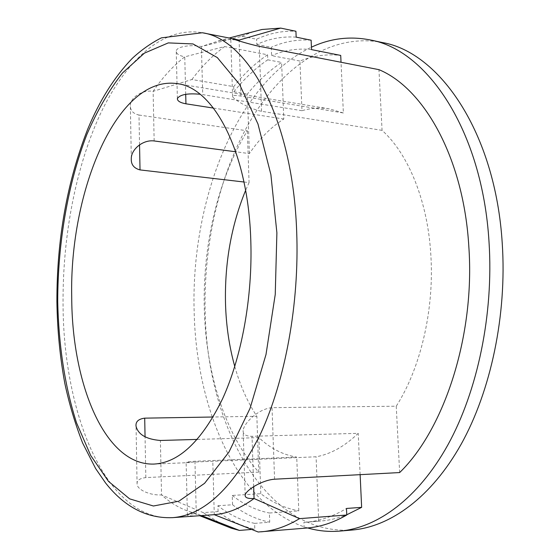 <?xml version="1.0" encoding="UTF-8"?>
<svg xmlns="http://www.w3.org/2000/svg" width="560" height="560" viewBox="0 0 560 560"><rect width="100%" height="100%" fill="white"/><g stroke="black" fill="none" stroke-linecap="round" stroke-linejoin="round"><path stroke-width="0.42" stroke-dasharray="2.8 2.1" d="M234.773 366.492C240.072 385.315 247.436 401.912 256.865 416.283L213.192 417.011M197.316 439.411L258.909 437.633C270.263 448.357 282.87 454.846 296.73 457.093L194.95 461.258C188.895 461.601 185.962 461.993 186.158 462.434L316.078 456.778C330.54 454.23 344.589 446.411 358.218 433.328L252.035 436.303C245.784 436.282 242.816 434.343 243.124 430.493C243.733 423.451 257.929 408.877 272.041 407.666L396.242 406.203C420.364 368.599 434.231 310.457 430.906 255.969C427.959 201.32 408.338 153.846 382.067 130.354L378.952 69.657M352.38 530.012C264.369 535.976 206.808 423.514 205.163 311.871C203.567 243.579 219.471 173.306 250.999 119.721C282.632 66.864 331.093 32.508 382.354 42.532M307.671 527.954C237.587 507.01 196.098 409.395 194.152 311.409C190.806 202.216 235.473 83.272 311.423 47.187M139.545 144.844L138.985 115.038C133.042 113.645 130.172 110.439 130.361 105.406C130.284 97.566 142.478 89.537 153.118 91.329C162.701 77.266 173.25 65.772 184.758 56.84C178.976 55.629 176.141 53.711 176.253 51.086C176.4 46.515 191.198 44.401 201.397 46.536L220.143 40.46L228.858 39.564L239.106 40.089M138.985 115.038L247.345 130.816C217.721 179.438 202.587 245.462 204.295 309.036C205.961 372.512 224.742 434.378 258.72 472.108L256.865 416.283M307.181 527.996L258.181 532M154.154 140.952L153.118 91.329L191.898 79.527L233.709 86.611C244.041 73.745 255.325 63.133 267.575 54.775L224.623 46.571L184.758 56.84L185.703 94.325M191.898 79.527C201.88 66.255 212.786 55.272 224.623 46.571M207.704 515.151C196.196 516.075 189.434 516.145 187.411 515.361C187.243 514.647 190.19 514.038 196.266 513.52L189.728 511.749C179.655 508.375 170.254 502.754 161.525 494.893C150.374 495.663 137.214 489.804 137.074 484.141C136.71 480.494 139.629 478.317 145.824 477.596L258.72 472.108M243.978 182.007L249.074 182.595L247.345 130.816M382.067 130.354L261.569 111.314C247.87 108.507 233.408 99.001 232.61 96.649C232.155 95.291 234.927 95.102 240.933 96.096L343.378 112.973L341.033 62.265M399.651 472.563L396.242 406.203M360.129 474.663L358.218 433.328M343.378 112.973L329.329 108.864C320.089 107.387 310.968 108.003 301.973 110.705L299.943 61.04C313.159 55.699 326.746 53.823 340.718 55.419M301.973 110.705L202.72 94.619L201.397 46.536L241.815 36.274L256.571 39.207C269.276 33.292 282.394 30.639 295.925 31.262M296.163 37.149C282.632 36.211 269.493 38.64 256.76 44.45L256.571 39.207M256.76 44.45L271.278 47.292L271.586 55.629L299.943 61.04M251.671 529.431L254.814 529.179C241.661 526.323 229.418 520.464 218.085 511.588L203.203 512.624L161.525 494.893L160.391 440.475M218.085 511.588L217.917 505.729C229.229 514.703 241.465 520.583 254.625 523.376L254.814 529.179M254.625 523.376L269.717 522.2L269.402 513.016L298.788 510.888L296.73 457.093M194.95 461.258L196.266 513.52L201.558 515.592M249.389 153.601L247.394 94.024C257.817 81.186 269.227 70.651 281.624 62.433L283.794 119.028C270.935 127.204 259.469 138.726 249.389 153.601L235.802 151.795M267.575 54.775L267.757 59.822C255.486 68.152 244.188 78.806 233.877 91.777L233.709 86.611M233.877 91.777L247.394 94.024M241.815 36.274L253.092 31.801M222.775 524.825L203.203 512.624M249.074 182.595L245.602 190.414M304.15 528.192L303.919 522.347L320.586 521.045C329.231 520.373 337.953 518.28 346.759 514.773M318.703 521.171L316.078 456.778M267.757 59.822L281.624 62.433M213.486 108.094L283.794 119.028M217.917 505.729L232.547 504.763L232.267 495.439L260.785 493.703C272.496 502.586 285.166 508.312 298.788 510.888M260.785 493.703L258.909 437.633M311.129 40.208C297.444 39.221 284.158 41.58 271.278 47.292M311.528 49.609C297.843 48.097 284.529 50.099 271.586 55.629M232.547 504.763C244.006 513.639 256.396 519.456 269.717 522.2M232.267 495.439C243.691 504.497 256.067 510.356 269.402 513.016M303.919 522.347L305.788 522.221C319.27 521.199 332.829 516.614 346.479 508.459M172.501 517.657C105.147 520.982 62.993 412.062 63.049 302.918C62.678 236.012 75.712 166.964 100.499 113.652C125.37 61.04 162.841 25.809 202.321 32.753M145.824 477.596L145.061 436.877M261.569 111.314L259.273 46.326M274.568 479.206L272.041 407.666M240.933 96.096L239.134 40.943M253.68 486.675L252.035 436.303M214.27 514.682L212.793 461.034M190.029 462.574L153.951 464.072M232.61 96.649L230.769 38.36M177.38 98.546L176.239 51.086M131.306 158.424L130.361 105.406M218.701 40.726L229.131 38.017M189.728 511.749L199.752 515.718M245.168 495.173L243.124 430.493M187.411 515.361L186.137 462.441M137.081 484.134L136.059 426.335M329.329 108.864L177.345 83.664M305.788 522.221L320.586 521.045"/><path stroke-width="0.84" d="M213.192 417.011L144.704 418.152C138.397 418.999 135.513 421.701 136.045 426.251C138.18 434.567 146.3 439.306 160.391 440.475L197.316 439.411M71.722 296.891C71.799 383.474 104.713 465.738 153.951 464.072C178.976 462.735 201.831 441.014 222.523 398.916C241.647 357.091 252.665 297.276 250.81 240.982C248.311 151.872 213.661 87.661 177.345 83.664C117.145 74.676 69.293 191.401 71.722 296.891M245.602 190.414C231.21 225.645 224.518 263.522 225.526 304.066C226.184 325.934 229.271 346.738 234.773 366.492M311.423 47.187C330.218 38.381 349.762 35.959 370.055 39.928L382.354 42.532C439.355 52.171 495.516 132.363 502.257 243.614C506.975 315.035 490.833 391.027 461.062 444.381C431.116 497.679 390.243 526.736 352.38 530.012L339.85 531.097C328.762 532 318.038 530.95 307.671 527.954M370.055 39.928C426.629 49.441 482.433 130.13 489.048 242.354C493.689 314.391 477.547 391.076 447.902 444.864C418.075 498.61 377.44 527.842 339.85 531.097M253.092 31.801L261.996 29.491L280.707 28.098L239.106 40.089L230.769 38.36C231.294 38.402 246.813 43.736 259.273 46.326L378.952 69.657C424.06 88.382 463.785 158.13 468.86 247.079C475.069 335.573 444.262 429.394 399.651 472.563L274.568 479.206C261.534 480.151 245.532 490.588 245.168 495.173C244.909 497.7 247.877 498.813 254.065 498.512L299.509 518.651L346.766 515.011C333.473 522.634 320.278 526.96 307.181 527.996L258.181 532L214.27 514.682L172.501 517.657C204.449 515.319 233.807 487.34 260.582 433.727C285.313 380.275 299.495 303.401 296.674 231.406C292.761 118.489 247.912 39.081 202.321 32.753L161.371 37.863C151.053 43.12 141.337 49.966 132.23 58.408C114.478 76.811 99.624 100.436 87.661 129.283C67.053 181.867 56.805 239.344 56.91 301.714C57.344 330.015 59.99 357.273 64.848 383.495C69.251 404.061 75.18 423.899 82.621 443.002L95.634 468.559L105.567 482.965C121.436 503.069 142.996 518.777 172.501 517.657M299.509 518.651C286.594 526.428 273.791 530.817 261.114 531.818M235.802 151.795L154.154 140.952C142.597 139.468 131.082 149.737 131.292 158.599C130.956 164.507 133.868 168.273 140.021 169.911L243.978 182.007M346.759 514.773L361.641 507.353L346.479 508.459L346.766 515.011M361.641 507.353L360.129 474.663M341.033 62.265L340.718 55.419L311.528 49.609L311.129 40.208L296.163 37.149L295.925 31.262L280.707 28.098M200.06 94.255C187.551 93.128 179.991 94.563 177.38 98.546C177.289 100.975 180.145 102.732 185.941 103.81L213.486 108.094M201.558 515.592L239.449 530.425L251.671 529.431M253.68 486.675L254.065 498.512C240.702 508.277 227.437 513.667 214.27 514.682M239.449 530.425L231.322 528.213L222.775 524.825M276.892 232.841L270.886 174.559L257.978 124.005L239.547 84.413L217.301 57.575L193.018 43.939L168.294 42.896L144.452 53.123L122.493 72.961C109.018 90.272 97.139 110.768 86.877 134.456C67.858 183.764 57.813 242.9 57.708 301.266C58.597 344.897 64.876 386.631 76.545 422.856L90.678 455.455L108.507 481.397L129.633 498.855L153.405 506.002L178.85 501.2L204.603 483.294L228.977 452.011L250.068 408.289L266 354.522L275.24 294.476L276.892 232.841M145.061 436.877L144.704 418.152M140.021 169.911L139.545 144.844M239.134 40.943L239.106 40.089M185.941 103.81L185.703 94.325M202.321 32.753L230.846 38.353M229.131 38.017L261.996 29.491M199.752 515.718L231.322 528.213"/></g></svg>
